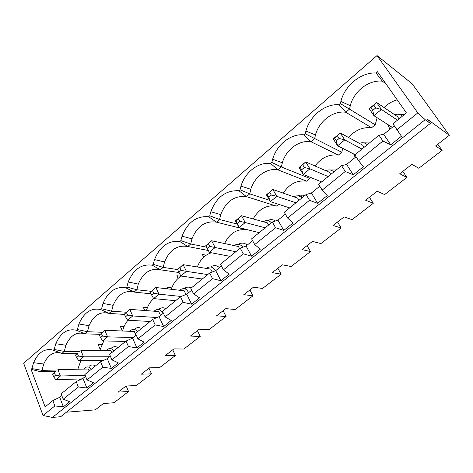<?xml version="1.0" encoding="UTF-8"?>
<svg xmlns="http://www.w3.org/2000/svg" width="473" height="473" viewBox="0 0 473 473"><rect width="100%" height="100%" fill="white"/><g stroke="black" fill="none" stroke-linecap="round" stroke-linejoin="round"><path stroke-width="0.71" d="M78.459 356.057L77.406 353.461L75.532 355.028L76.585 357.623L78.459 356.057L83.502 356.831L109.594 356.808M117.966 347.614C115.796 346.224 113.656 346.342 111.533 347.957M348.56 137.483C355.069 130.152 362.738 126.906 371.571 127.751L375.166 124.789L377.17 117.742M384.07 107.542C387.895 103.782 392.277 101.21 397.214 99.833M315.012 165.993C321.315 157.686 329.096 154.05 338.366 155.085L341.796 152.259L342.677 148.362M283.274 193.126C289.275 183.938 297.074 179.953 306.681 181.171L309.957 178.475L310.164 177.274M278.567 204.312L276.403 206.092C266.565 204.697 258.826 208.983 253.179 218.952M247.645 229.766L247.456 229.925C237.47 228.358 229.837 232.899 224.569 243.536M197.324 266.961C200.215 259.565 204.904 254.835 211.384 252.771M171.315 289.299C173.278 283.292 176.612 278.887 181.325 276.072M146.441 310.625C147.836 305.599 150.272 301.591 153.755 298.599M122.619 331.011C123.63 326.748 125.428 323.154 128.023 320.221M99.768 350.523L103.788 340.921M77.826 369.224L80.83 360.716M79.434 378.962L79.807 379.902M275.475 220.974C272.962 219.324 270.296 219.212 267.476 220.625M304.624 195.727C302.466 194.829 300.249 194.882 297.972 195.881M247.208 245.109C244.523 242.779 241.585 242.507 238.398 244.287M336.273 169.973L329.994 169.978M369.437 142.982L363.69 142.846M389.385 128.709L389.586 129.549M404.232 114.673L399.206 114.413M219.442 267.647C216.723 265.187 213.784 264.951 210.627 266.938M191.263 287.968C188.833 286.668 186.433 286.892 184.068 288.631M165.828 308.668C163.457 307.32 161.116 307.521 158.822 309.277M141.415 328.534C139.151 327.162 136.91 327.316 134.704 329.001M95.416 365.96C93.347 364.559 91.289 364.63 89.249 366.179M54.862 405.94L52.84 400.613L59.722 397.29L63.382 406.815L54.862 405.94L43.031 415.495L23.65 363.246L377.022 55.578L417.807 112.905L425.18 119.681L430.335 123.423L427.249 119.107L449.35 135.284L412.19 83.833L377.022 55.578M206.198 255.189L202.355 254.48L203.721 257.152M180.928 276.303L176.849 275.729L178.138 278.372M171.8 287.874L167.135 287.324L167.885 288.902M147.481 307.503L143.248 307.16L144.779 310.501M124.121 326.411L120.284 326.234L122.377 331.005M101.654 344.646L98.183 344.581L100.087 349.115M66.362 412.22L95.286 409.855L103.457 403.516L113.963 402.748L128.55 391.532L126.202 386.015M87.044 379.955L102.848 367.196L100.583 361.762L84.862 374.551L87.044 379.955L93.506 382.704L86.866 388.02L78.347 386.985L76.206 381.599L61.135 393.855L63.205 399.206L69.756 401.719L63.382 406.815M100.583 361.762L107.265 358.7L111.362 368.414L102.848 367.196M110.369 356.175L107.265 358.7M126.037 341.045L109.618 354.407L111.935 359.864L128.443 346.538L126.037 341.045L132.594 338.136L136.934 347.945L144.176 342.15L137.933 338.869L155.197 324.933L152.649 319.393L135.479 333.359L137.933 338.869M136.277 335.15L132.594 338.136M152.649 319.393L159.058 316.656L163.658 326.553L171.232 320.493L165.13 316.916L183.193 302.33L180.491 296.737L162.523 311.352L165.13 316.916M163.368 313.161L159.058 316.656M180.491 296.737L186.74 294.188L191.612 304.174L199.541 297.83L193.593 293.928L212.525 278.644L209.651 273.004L190.832 288.323L193.593 293.928M191.731 290.138L186.74 294.188M209.651 273.004L215.718 270.668L220.891 280.743L229.192 274.098L223.427 269.846L243.282 253.812L240.231 248.124L220.495 264.188L223.427 269.846M221.447 266.021L215.718 270.668M240.231 248.124L246.084 246.025L251.577 256.177L260.292 249.206L254.728 244.571L275.582 227.738L272.33 222.003L251.606 238.865L254.728 244.571M252.617 240.716L246.084 246.025M272.33 222.003L277.947 220.164L283.788 230.398L292.941 223.073L287.608 218.023L309.531 200.321L306.072 194.551L284.285 212.276L287.608 218.023M285.361 214.145L277.947 220.164M306.072 194.551L311.411 192.996L317.631 203.307L327.251 195.603L322.184 190.111L345.266 171.468L341.577 165.656L318.642 184.316L322.184 190.111M319.789 186.196L311.411 192.996M341.577 165.656L346.608 164.427L353.236 174.809L363.37 166.697L358.599 160.708L382.935 141.055L378.997 135.207L354.821 154.878L358.599 160.708M356.045 156.77L346.608 164.427M378.997 135.207L383.674 134.344L390.745 144.779L401.429 136.23L394.234 125.777L383.674 134.344M394.234 125.777L392.962 123.843L406.408 112.905L377.442 71.736L375.994 72.978L382.379 81.173L385.956 83.839M52.84 400.613L45.112 406.898L31.052 369.312L40.418 371.677L55.82 371.346M61.809 395.594L59.722 397.29M76.206 381.599L82.994 378.4L86.866 388.02M85.572 376.307L82.994 378.4M57.393 370.028L42.002 370.335L40.418 371.677M102.44 332.277L87.452 331.727L77.359 329.533L76.502 330.272L84.957 333.843L99.969 334.346M77.359 329.533L78.932 323.999C83.916 312.505 91.159 307.675 100.666 309.508L109.021 313.398L124.476 314.433M126.362 312.227L111.622 311.193L101.565 308.739L100.666 309.508M101.565 308.739L103.049 303.435C108.169 291.392 115.784 286.189 125.889 287.838L134.131 292.072L151.076 293.834M151.307 291.327L136.845 289.766L126.829 287.034L125.889 287.838M126.829 287.034L128.224 281.985C133.481 269.356 141.492 263.763 152.247 265.199L160.347 269.793L179.06 272.531M177.594 269.563L163.185 267.387L153.228 264.354L152.247 265.199M153.228 264.354L154.517 259.594C159.915 246.35 168.347 240.325 179.811 241.514L187.757 246.51L208.345 250.519M206.624 247.178L190.725 243.991L180.84 240.633L179.811 241.514M180.84 240.633L182.016 236.198C187.55 222.298 196.437 215.806 208.67 216.723L216.433 222.15L247.456 229.925M237.162 224.042L219.543 219.507L209.746 215.8L208.67 216.723M209.746 215.8L210.81 211.733C216.468 197.135 225.84 190.14 238.918 190.737L246.474 196.632L276.403 206.092M269.569 200.286L249.732 193.865L240.048 189.774L238.918 190.737M240.048 189.774L240.982 186.108C245.097 172.178 258.317 161.831 270.657 163.475L277.976 169.872L306.681 181.171M309.957 178.475L281.388 166.969L271.839 162.458L270.657 163.475M271.839 162.458L272.637 159.253C276.729 144.685 290.783 133.451 303.997 134.835L311.045 141.776L338.366 155.085M341.796 152.259L305.239 133.764L303.997 134.835M305.239 133.764L305.889 131.062C309.927 115.832 324.892 103.628 339.064 104.704L345.798 112.249L371.571 127.751M375.166 124.789L340.371 103.581L339.064 104.704M340.371 103.581L340.873 101.441C344.823 85.518 360.769 72.251 375.994 72.978M417.807 112.905L397.001 129.703L392.962 123.843M79.464 351.528L64.263 351.421L61.868 353.455C54.153 350.931 48.104 354.454 43.717 364.021L42.002 370.335L31.886 368.597L31.052 369.312M31.886 368.597L33.601 362.696C38.307 352.202 44.882 348.033 53.331 350.174L61.868 353.455L77.093 353.514M383.449 80.268L382.379 81.173C368.774 79.588 353.834 91.283 350.274 105.692L349.577 109.044L345.798 112.249C333.122 110.392 319.104 121.135 315.456 134.929L314.628 138.731L311.045 141.776C299.214 139.689 286.035 149.563 282.34 162.759L281.388 166.969L277.976 169.872C266.914 167.584 254.521 176.666 250.791 189.295L249.732 193.865L246.474 196.632C234.578 195.349 225.988 201.344 220.708 214.618L219.543 219.507L216.433 222.15C205.3 220.613 197.152 226.165 191.991 238.812L190.725 243.991L187.757 246.51C177.316 244.748 169.576 249.898 164.545 261.947L163.185 267.387L160.347 269.793C150.544 267.836 143.189 272.608 138.287 284.102L136.845 289.766L134.131 292.072C124.913 289.943 117.919 294.36 113.142 305.333L111.622 311.193L109.021 313.398C100.347 311.122 93.684 315.219 89.042 325.696L87.452 331.727L84.957 333.843C76.78 331.437 70.436 335.233 65.918 345.243L64.263 351.421L54.159 349.464L53.331 350.174M54.159 349.464L55.802 343.735C60.645 332.761 67.544 328.268 76.502 330.272M63.205 399.206L78.347 386.985M43.031 415.495L52.432 417.423L425.18 119.681M397.001 129.703L401.429 136.23M390.745 144.779L382.935 141.055M353.236 174.809L345.266 171.468M317.631 203.307L309.531 200.321M283.788 230.398L275.582 227.738M251.577 256.177L243.282 253.812M220.891 280.743L212.525 278.644M191.612 304.174L183.193 302.33M163.658 326.553L155.197 324.933M136.934 347.945L128.443 346.538M111.935 359.864L118.291 362.868L111.362 368.414M55.418 375.296L54.419 372.718L52.621 374.226L53.615 376.798L55.418 375.296L60.396 376.017L55.885 379.76L53.615 376.798M52.621 374.226L54.419 372.718M89.149 371.063L88.309 369.017L57.895 369.608L60.396 376.017L85.164 375.308M81.977 378.879L55.885 379.76M91.224 369.378C89.397 366.741 87.292 366.244 84.915 367.882L83.81 369.106M111.734 352.687L110.853 350.623L80.865 350.357L83.502 356.831L78.808 360.728L76.585 357.623M75.532 355.028L77.406 353.461M103.185 360.568L78.808 360.728M128.55 391.532L118.149 392.117L126.007 386.027L136.348 385.53L151.502 373.877L148.983 368.207M151.502 373.877L141.291 374.173L149.462 367.834L159.608 367.639L175.371 355.519L172.722 349.801M449.35 135.284L435.568 145.968L442.137 150.337L418.83 168.264L411.882 164.338L399.756 173.739L406.892 177.446L384.667 194.545L377.182 191.246L365.629 200.203L373.28 203.301L352.054 219.626L344.102 216.9L333.069 225.455L341.181 227.992L320.895 243.589L312.511 241.396L301.975 249.567L310.495 251.589L291.09 266.512L282.328 264.803L272.247 272.619L281.139 274.169L262.556 288.459L253.451 287.2L243.802 294.679L253.02 295.796L235.211 309.496L225.798 308.638L216.557 315.81L226.064 316.526L208.983 329.669L199.293 329.196L190.43 336.067L200.203 336.415L183.802 349.033L173.875 348.908L165.367 355.507L175.371 355.519M113.892 350.931C111.977 348.282 109.777 347.821 107.306 349.535L106.307 350.582M52.432 417.423L60.715 416.695L430.335 123.423M239.811 221.37L238.327 218.644L235.879 220.69L237.357 223.422L239.811 221.37L245.239 222.535L239.107 227.625L235.424 220.838L241.514 215.735L245.239 222.535L265.199 227.809M268.611 225.03L267.393 222.866L241.514 215.735L238.327 218.644M235.879 220.69L235.424 220.838M259.222 232.675L239.107 227.625L237.357 223.422M271.396 222.765C269.042 220.294 266.34 219.951 263.29 221.736M310.495 251.589L307.042 245.641M271.301 195.089L269.722 192.34L267.15 194.492L268.729 197.235L271.301 195.089L276.794 196.33L270.361 201.675L266.447 194.841L272.832 189.49L276.794 196.33L295.95 202.787M298.971 200.327L297.683 198.146L272.832 189.49L269.722 192.34M267.15 194.492L266.447 194.841M289.683 207.884L270.361 201.675L268.729 197.235M301.886 197.956C299.575 195.621 296.89 195.237 293.822 196.803M300.863 195.113L302.336 197.59M341.181 227.992L337.527 221.997M339.135 138.465L337.338 135.686L334.5 138.063L336.285 140.842L339.135 138.465L344.752 139.902L337.645 145.802L333.217 138.891L340.264 132.978L344.752 139.902L361.969 149.066M375.728 107.921L373.818 105.124L370.826 107.631L372.73 110.422L375.728 107.921L381.415 109.464L373.93 115.678L369.206 108.725L376.632 102.505L381.415 109.464L397.474 120.177M364.092 147.334L362.643 145.134L340.264 132.978L337.338 135.686M334.5 138.063L333.217 138.891M355.075 154.671L337.645 145.802L336.285 140.842M370.826 107.631L369.206 108.725M392.271 127.367L373.93 115.678L372.73 110.422M399.07 118.877L397.533 116.66L376.632 102.505L373.818 105.124M353.698 153.973L355.324 157.355M367.296 144.732C365.091 142.68 362.466 142.231 359.421 143.384M387.984 124.636L389.876 129.312M402.434 116.139C400.276 114.23 397.698 113.757 394.683 114.732M442.137 150.337L437.803 144.235M406.892 177.446L402.807 171.374M304.37 167.483L302.685 164.722L299.988 166.981L301.662 169.742L304.37 167.483L309.927 168.82L303.169 174.431L299.007 167.554L305.712 161.937L309.927 168.82L328.167 176.565M330.763 174.454L329.397 172.267L305.712 161.937L302.685 164.722M299.988 166.981L299.007 167.554M321.605 181.91L303.169 174.431L301.662 169.742M333.82 171.971C331.561 169.777 328.901 169.358 325.838 170.712M321.108 181.709L321.273 182.176M373.28 203.301L369.419 197.271M181.135 270.355L179.811 267.665L177.582 269.533L178.9 272.217L181.135 270.355L186.433 271.366L180.84 276.007L178.9 272.217M177.582 269.533L183.116 264.667L186.433 271.366L207.736 274.565M212.206 272.022L210.721 269.119L183.116 264.667L179.811 267.665M202.267 279.017L180.84 276.007M215.28 270.84C213.11 266.754 210.166 265.897 206.459 268.268L206.299 268.404M211.011 266.683L211.195 267.032M253.02 295.796L249.921 289.937M209.793 246.433L208.386 243.725L206.051 245.682L207.452 248.384L209.793 246.433L215.15 247.515L209.303 252.375L205.832 245.635L211.638 240.769L215.15 247.515L235.826 251.707M239.586 248.65L238.433 246.504L211.638 240.769L208.386 243.725M230.109 256.36L209.303 252.375L207.452 248.384M242.75 247.219C240.396 243.973 237.523 243.424 234.147 245.582M281.139 274.169L277.864 268.262M153.755 293.207L152.507 290.54L150.373 292.332L151.614 294.992L153.755 293.207L158.987 294.153L153.642 298.593L151.614 294.992M150.373 292.332L155.859 287.513L158.987 294.153L181.129 296.476M185.99 294.496L184.174 290.783L155.859 287.513L152.507 290.54M175.607 300.71L153.642 298.593M188.573 292.698C186.545 288.53 183.725 287.584 180.112 289.86L179.669 290.262M185.315 287.832L186.066 289.375M226.064 316.526L223.126 310.714M127.562 315.071L126.386 312.428L124.346 314.137L125.516 316.78L127.562 315.071L132.73 315.952L127.615 320.197L125.516 316.78M124.346 314.137L129.779 309.366L132.73 315.952L157.006 317.531M160.542 315.45L158.727 311.553L129.779 309.366L126.386 312.428M150.059 321.498L127.615 320.197M162.925 313.522C160.997 309.383 158.307 308.402 154.842 310.572L154.174 311.21M153.583 298.747L152.874 297.227M200.203 336.415L197.412 330.651M102.487 336.001L101.376 333.382L99.419 335.02L100.53 337.633L102.487 336.001L107.596 336.823L102.694 340.897L100.53 337.633M99.419 335.02L104.805 330.296L107.596 336.823L133.256 337.598M136.029 335.351L134.308 331.478L104.805 330.296L101.376 333.382M125.558 341.435L102.694 340.897M137.483 331.733C135.467 329.084 133.173 328.652 130.595 330.444L129.744 331.301M350.274 105.692L340.873 101.441M315.456 134.929L305.889 131.062M282.34 162.759L272.637 159.253M250.791 189.295L240.982 186.108M220.708 214.618L210.81 211.733M191.991 238.812L182.016 236.198M164.545 261.947L154.517 259.594M138.287 284.102L128.224 281.985M113.142 305.333L103.049 303.435M89.042 325.696L78.932 323.999M65.918 345.243L55.802 343.735M43.717 364.021L33.601 362.696M354.762 156.61L355.229 157.432M389.421 128.762L389.717 129.442"/></g></svg>
